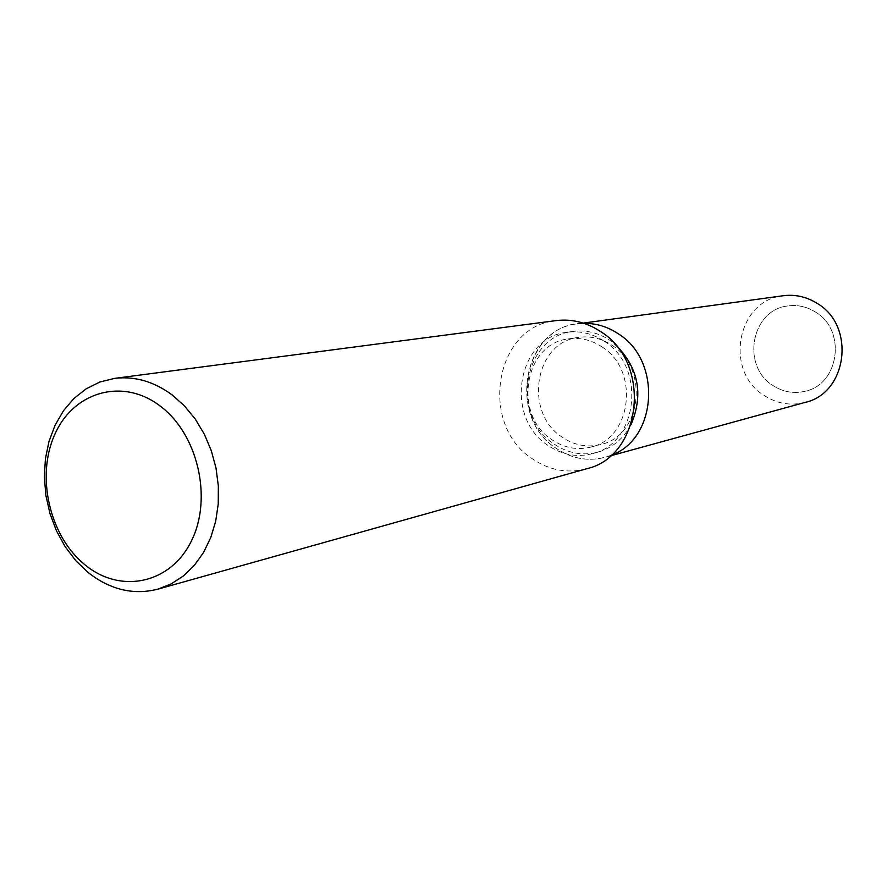 <?xml version="1.0" encoding="UTF-8"?>
<svg xmlns="http://www.w3.org/2000/svg" width="887" height="887" viewBox="0 0 887 887"><rect width="100%" height="100%" fill="white"/><g stroke="black" fill="none" stroke-linecap="round" stroke-linejoin="round"><path stroke-width="0.67" stroke-dasharray="4.43 3.33" d="M611.919 345.254C649.617 368.249 641.534 436.271 600.61 444.531C587.006 447.769 574.144 445.285 562.048 437.08C523.352 412.533 534.706 341.894 578.668 337.37C590.387 335.752 601.464 338.379 611.919 345.254M815.475 312.047C846.608 330.097 839.435 384.182 805.296 391.2C793.932 393.917 783.221 392.065 773.165 385.634C740.955 366.375 751.101 309.785 787.844 305.96C797.624 304.607 806.837 306.636 815.475 312.047C846.608 330.097 839.435 384.182 805.296 391.2C793.932 393.917 783.221 392.065 773.165 385.634C740.955 366.375 751.101 309.785 787.844 305.96C797.624 304.607 806.837 306.636 815.475 312.047M630.99 424.773C623.284 438.954 612.174 448.101 597.661 452.237C582.205 456.007 567.613 453.224 553.865 443.877C510.225 416.081 523.208 336.273 572.935 331.439C585.985 329.709 598.348 332.68 610.012 340.353L614.369 343.602M611.065 455.286C591.951 462.371 573.601 460.009 556.005 448.201C504.825 415.715 525.06 321.804 584.056 323.367L577.559 323.866C522.277 328.911 507.63 417.367 556.005 448.201C571.35 458.634 587.637 461.695 604.901 457.37L611.065 455.286M604.247 341.262C646.834 367.251 637.953 444.221 591.873 453.789C576.35 457.57 561.693 454.765 547.889 445.352C504.049 417.389 517.054 337.138 567.004 332.292C580.12 330.563 592.527 333.545 604.247 341.262M586.484 468.802C567.281 473.713 549.142 470.31 532.067 458.601C478.525 424.197 494.835 325.873 556.149 320.595M601.951 346.884C639.959 370.123 631.843 438.832 590.609 447.137C576.894 450.396 563.944 447.88 551.747 439.586C512.764 414.783 524.15 343.469 568.445 338.901C580.253 337.271 591.418 339.932 601.951 346.884M805.152 402.399C790.683 406.035 777.045 403.751 764.25 395.524C723.792 371.221 736.931 299.983 783.31 295.726M590.609 447.137L600.61 444.531M597.661 452.237L591.873 453.789M572.935 331.439L567.004 332.292M568.445 338.901L578.668 337.37M610.4 455.863L604.901 457.37M583.214 323.101L577.559 323.866"/><path stroke-width="1.33" d="M614.369 343.602C638.418 366.863 643.962 393.917 630.99 424.773M618.172 333.723C662.256 360.61 657.278 439.331 611.065 455.286C657.278 439.331 662.256 360.61 618.172 333.723C607.528 326.682 596.153 323.223 584.056 323.367C596.153 323.223 607.528 326.682 618.172 333.723M114.745 378.361L556.149 320.595C571.805 318.721 586.629 322.38 600.632 331.583C652.366 363.071 642.11 456.594 586.484 468.802L157.908 589.156C133.482 595.31 110.287 589.8 88.312 572.647L75.905 560.806L65.172 546.714L56.446 530.814L49.96 513.551L45.88 495.456L44.35 477.029L45.403 458.823L49.018 441.349L55.116 425.139L63.52 410.681L74.009 398.418L86.294 388.739L99.998 381.975L114.745 378.361C134.669 375.977 153.784 381.477 172.067 394.859L184.374 405.802L195.218 418.997L204.276 434.076L211.283 450.607L216.018 468.125L218.357 486.109L218.235 504.038L215.652 521.412L210.707 537.71L203.533 552.479L194.375 565.318L183.498 575.885L171.224 583.89L157.908 589.156M160.092 405.969C197.757 433.865 212.758 498.15 191.492 540.771C170.77 583.834 120.743 594.19 85.318 565.097C49.583 536.624 35.591 476.219 54.927 434.142C73.721 391.677 122.728 377.43 160.092 405.969M583.214 323.101L783.31 295.726C795.295 294.218 806.582 296.768 817.171 303.387C855.966 325.806 847.451 393.152 805.152 402.399L610.4 455.863"/></g></svg>
